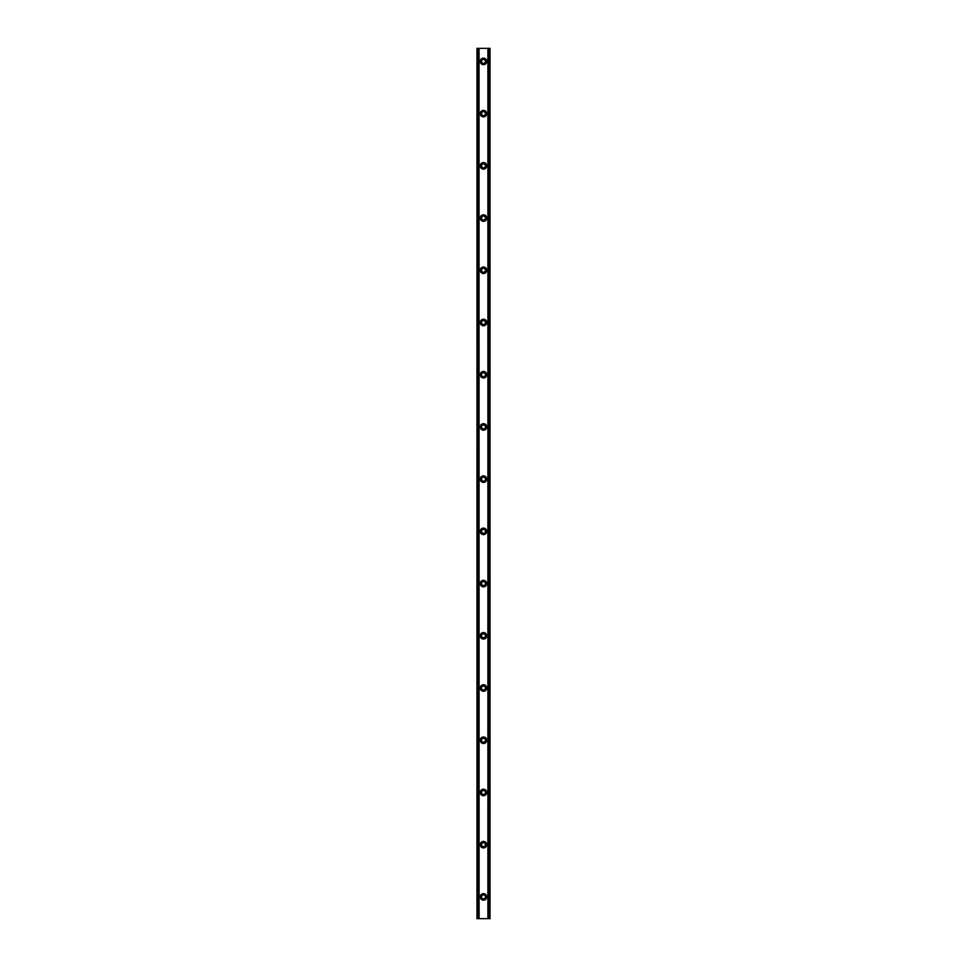 <?xml version="1.0" encoding="UTF-8"?>
<svg xmlns="http://www.w3.org/2000/svg" width="967" height="967" viewBox="0 0 967 967"><rect width="100%" height="100%" fill="white"/><g stroke="black" fill="none" stroke-linecap="round" stroke-linejoin="round"><path stroke-width="1.45" d="M483.5 893.629A3.264 3.264 0 0 0 480.236 896.893A3.264 3.264 0 0 0 483.5 900.156A3.264 3.264 0 0 0 486.764 896.893A3.264 3.264 0 0 0 483.5 893.629M483.5 894.934A1.958 1.958 0 0 0 481.542 896.893A1.958 1.958 0 0 0 483.5 898.851A1.958 1.958 0 0 0 485.458 896.893A1.958 1.958 0 0 0 483.5 894.934M483.5 841.411A3.264 3.264 0 0 0 480.236 844.674A3.264 3.264 0 0 0 483.5 847.938A3.264 3.264 0 0 0 486.764 844.674A3.264 3.264 0 0 0 483.5 841.411M483.5 842.716A1.958 1.958 0 0 0 481.542 844.674A1.958 1.958 0 0 0 483.5 846.633A1.958 1.958 0 0 0 485.458 844.674A1.958 1.958 0 0 0 483.5 842.716M483.5 789.193A3.264 3.264 0 0 0 480.236 792.457A3.264 3.264 0 0 0 483.5 795.72A3.264 3.264 0 0 0 486.764 792.457A3.264 3.264 0 0 0 483.5 789.193M483.5 790.498A1.958 1.958 0 0 0 481.542 792.457A1.958 1.958 0 0 0 483.5 794.415A1.958 1.958 0 0 0 485.458 792.457A1.958 1.958 0 0 0 483.5 790.498M483.5 736.975A3.264 3.264 0 0 0 480.236 740.238A3.264 3.264 0 0 0 483.5 743.502A3.264 3.264 0 0 0 486.764 740.238A3.264 3.264 0 0 0 483.5 736.975M483.5 738.28A1.958 1.958 0 0 0 481.542 740.238A1.958 1.958 0 0 0 483.5 742.197A1.958 1.958 0 0 0 485.458 740.238A1.958 1.958 0 0 0 483.5 738.28M483.5 684.757A3.264 3.264 0 0 0 480.236 688.021A3.264 3.264 0 0 0 483.5 691.284A3.264 3.264 0 0 0 486.764 688.021A3.264 3.264 0 0 0 483.5 684.757M483.5 686.062A1.958 1.958 0 0 0 481.542 688.021A1.958 1.958 0 0 0 483.5 689.979A1.958 1.958 0 0 0 485.458 688.021A1.958 1.958 0 0 0 483.5 686.062M483.5 632.539A3.264 3.264 0 0 0 480.236 635.803A3.264 3.264 0 0 0 483.5 639.066A3.264 3.264 0 0 0 486.764 635.803A3.264 3.264 0 0 0 483.5 632.539M483.5 633.844A1.958 1.958 0 0 0 481.542 635.803A1.958 1.958 0 0 0 483.5 637.761A1.958 1.958 0 0 0 485.458 635.803A1.958 1.958 0 0 0 483.5 633.844M483.5 580.321A3.264 3.264 0 0 0 480.236 583.585A3.264 3.264 0 0 0 483.5 586.848A3.264 3.264 0 0 0 486.764 583.585A3.264 3.264 0 0 0 483.5 580.321M483.5 581.626A1.958 1.958 0 0 0 481.542 583.585A1.958 1.958 0 0 0 483.5 585.543A1.958 1.958 0 0 0 485.458 583.585A1.958 1.958 0 0 0 483.5 581.626M483.5 528.103A3.264 3.264 0 0 0 480.236 531.366A3.264 3.264 0 0 0 483.5 534.63A3.264 3.264 0 0 0 486.764 531.366A3.264 3.264 0 0 0 483.5 528.103M483.5 529.408A1.958 1.958 0 0 0 481.542 531.366A1.958 1.958 0 0 0 483.5 533.325A1.958 1.958 0 0 0 485.458 531.366A1.958 1.958 0 0 0 483.5 529.408M483.5 475.885A3.264 3.264 0 0 0 480.236 479.148A3.264 3.264 0 0 0 483.5 482.412A3.264 3.264 0 0 0 486.764 479.148A3.264 3.264 0 0 0 483.5 475.885M483.5 477.19A1.958 1.958 0 0 0 481.542 479.148A1.958 1.958 0 0 0 483.5 481.107A1.958 1.958 0 0 0 485.458 479.148A1.958 1.958 0 0 0 483.5 477.19M483.5 423.667A3.264 3.264 0 0 0 480.236 426.93A3.264 3.264 0 0 0 483.5 430.194A3.264 3.264 0 0 0 486.764 426.93A3.264 3.264 0 0 0 483.5 423.667M483.5 424.972A1.958 1.958 0 0 0 481.542 426.93A1.958 1.958 0 0 0 483.5 428.889A1.958 1.958 0 0 0 485.458 426.93A1.958 1.958 0 0 0 483.5 424.972M483.5 371.449A3.264 3.264 0 0 0 480.236 374.712A3.264 3.264 0 0 0 483.5 377.976A3.264 3.264 0 0 0 486.764 374.712A3.264 3.264 0 0 0 483.5 371.449M483.5 372.754A1.958 1.958 0 0 0 481.542 374.712A1.958 1.958 0 0 0 483.5 376.671A1.958 1.958 0 0 0 485.458 374.712A1.958 1.958 0 0 0 483.5 372.754M483.5 319.231A3.264 3.264 0 0 0 480.236 322.495A3.264 3.264 0 0 0 483.5 325.758A3.264 3.264 0 0 0 486.764 322.495A3.264 3.264 0 0 0 483.5 319.231M483.5 320.536A1.958 1.958 0 0 0 481.542 322.495A1.958 1.958 0 0 0 483.5 324.453A1.958 1.958 0 0 0 485.458 322.495A1.958 1.958 0 0 0 483.5 320.536M483.5 267.013A3.264 3.264 0 0 0 480.236 270.276A3.264 3.264 0 0 0 483.5 273.54A3.264 3.264 0 0 0 486.764 270.276A3.264 3.264 0 0 0 483.5 267.013M483.5 268.318A1.958 1.958 0 0 0 481.542 270.276A1.958 1.958 0 0 0 483.5 272.235A1.958 1.958 0 0 0 485.458 270.276A1.958 1.958 0 0 0 483.5 268.318M483.5 214.795A3.264 3.264 0 0 0 480.236 218.059A3.264 3.264 0 0 0 483.5 221.322A3.264 3.264 0 0 0 486.764 218.059A3.264 3.264 0 0 0 483.5 214.795M483.5 216.1A1.958 1.958 0 0 0 481.542 218.059A1.958 1.958 0 0 0 483.5 220.017A1.958 1.958 0 0 0 485.458 218.059A1.958 1.958 0 0 0 483.5 216.1M485.458 61.404A1.958 1.958 0 0 0 483.5 59.446A1.958 1.958 0 0 0 481.542 61.404A1.958 1.958 0 0 0 483.5 63.363A1.958 1.958 0 0 0 485.458 61.404M486.764 61.404A3.264 3.264 0 0 0 483.5 58.141A3.264 3.264 0 0 0 480.236 61.404A3.264 3.264 0 0 0 483.5 64.668A3.264 3.264 0 0 0 486.764 61.404M485.458 113.623A1.958 1.958 0 0 0 483.5 111.664A1.958 1.958 0 0 0 481.542 113.623A1.958 1.958 0 0 0 483.5 115.581A1.958 1.958 0 0 0 485.458 113.623M486.764 113.623A3.264 3.264 0 0 0 483.5 110.359A3.264 3.264 0 0 0 480.236 113.623A3.264 3.264 0 0 0 483.5 116.886A3.264 3.264 0 0 0 486.764 113.623M485.458 165.84A1.958 1.958 0 0 0 483.5 163.882A1.958 1.958 0 0 0 481.542 165.84A1.958 1.958 0 0 0 483.5 167.799A1.958 1.958 0 0 0 485.458 165.84M486.764 165.84A3.264 3.264 0 0 0 483.5 162.577A3.264 3.264 0 0 0 480.236 165.84A3.264 3.264 0 0 0 483.5 169.104A3.264 3.264 0 0 0 486.764 165.84M477.638 48.35L476.973 48.35L476.973 918.65L477.638 918.65L477.638 48.35L479.052 48.35L479.052 918.65L477.638 918.65M489.362 918.65L490.027 918.65L490.027 48.35L489.362 48.35L489.362 918.65L479.1 918.65L479.052 48.35M479.1 48.35L489.362 48.35M487.9 918.65L487.9 48.35M478.955 918.65L478.955 48.35M487.948 918.65L487.948 48.35M488.045 918.65L488.045 48.35"/></g></svg>
